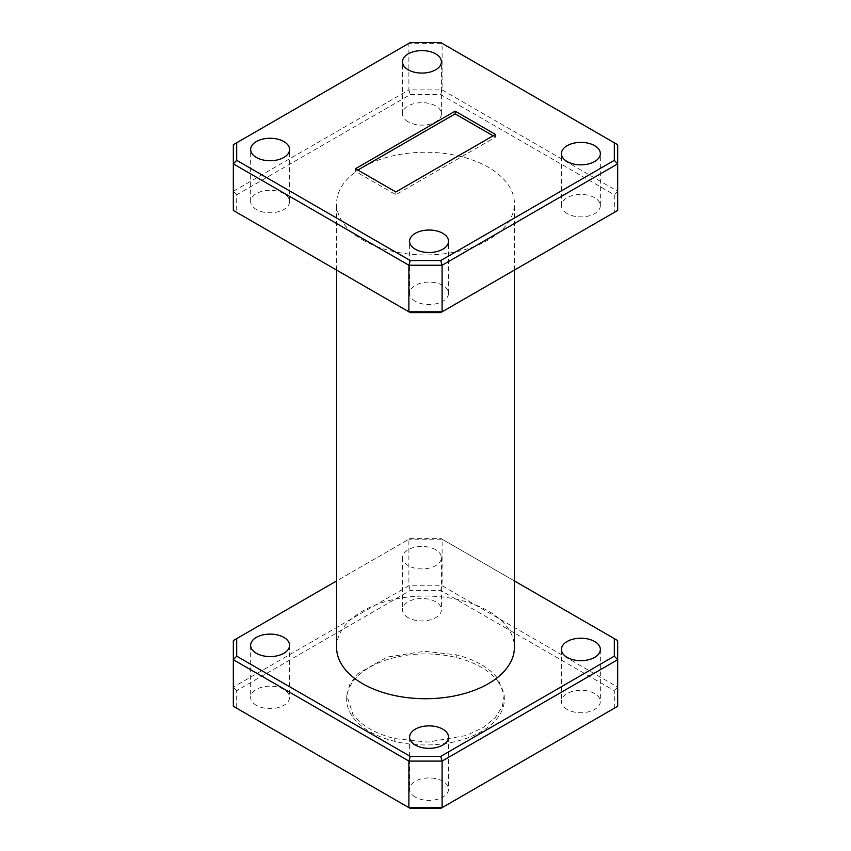 <?xml version="1.0" encoding="UTF-8"?>
<svg xmlns="http://www.w3.org/2000/svg" width="851" height="851" viewBox="0 0 851 851"><rect width="100%" height="100%" fill="white"/><g stroke="black" fill="none" stroke-linecap="round" stroke-linejoin="round"><path stroke-width="0.64" stroke-dasharray="4.25 3.19" d="M415.299 797.1A19.456 11.233 180 0 1 409.597 789.154A19.456 11.233 180 0 1 421.607 778.782A19.456 11.233 180 0 1 442.818 781.207A19.456 11.233 180 0 1 448.52 789.154A19.456 11.233 180 0 1 436.51 799.536A19.456 11.233 180 0 1 415.299 797.1M567.128 709.436A19.456 11.233 180 0 1 561.437 701.501A19.456 11.233 180 0 1 573.446 691.118A19.456 11.233 180 0 1 594.647 693.554A19.456 11.233 180 0 1 600.349 701.501A19.456 11.233 180 0 1 588.339 711.872A19.456 11.233 180 0 1 567.128 709.436M408.182 617.666A19.456 11.233 180 0 1 402.48 609.731A19.456 11.233 180 0 1 414.49 599.349A19.456 11.233 180 0 1 435.701 601.785A19.456 11.233 180 0 1 441.403 609.731A19.456 11.233 180 0 1 429.393 620.102A19.456 11.233 180 0 1 408.182 617.666M435.701 549.735A19.456 11.233 0 0 0 414.49 547.299A19.456 11.233 0 0 0 402.48 557.682A19.456 11.233 0 0 0 408.182 565.628A19.456 11.233 0 0 0 429.393 568.053A19.456 11.233 0 0 0 441.403 557.682A19.456 11.233 0 0 0 435.701 549.735M256.353 705.33A19.456 11.233 180 0 1 250.651 697.384A19.456 11.233 180 0 1 262.661 687.012A19.456 11.233 180 0 1 283.872 689.448A19.456 11.233 180 0 1 289.563 697.384A19.456 11.233 180 0 1 277.554 707.766A19.456 11.233 180 0 1 256.353 705.33M567.128 213.601A19.456 11.233 180 0 1 561.437 205.665A19.456 11.233 180 0 1 573.446 195.283A19.456 11.233 180 0 1 594.647 197.719A19.456 11.233 180 0 1 600.349 205.665A19.456 11.233 180 0 1 588.339 216.037A19.456 11.233 180 0 1 567.128 213.601M415.299 301.265A19.456 11.233 180 0 1 409.597 293.318A19.456 11.233 180 0 1 421.607 282.947A19.456 11.233 180 0 1 442.818 285.372A19.456 11.233 180 0 1 448.52 293.318A19.456 11.233 180 0 1 436.51 303.701A19.456 11.233 180 0 1 415.299 301.265M256.353 209.495A19.456 11.233 180 0 1 250.651 201.549A19.456 11.233 180 0 1 262.661 191.177A19.456 11.233 180 0 1 283.872 193.613A19.456 11.233 180 0 1 289.563 201.549A19.456 11.233 180 0 1 277.554 211.931A19.456 11.233 180 0 1 256.353 209.495M408.182 121.831A19.456 11.233 180 0 1 402.48 113.896A19.456 11.233 180 0 1 414.49 103.514A19.456 11.233 180 0 1 435.701 105.949A19.456 11.233 180 0 1 441.403 113.896A19.456 11.233 180 0 1 429.393 124.267A19.456 11.233 180 0 1 408.182 121.831M336.592 647.398A88.908 51.337 180 0 1 391.471 599.966A88.908 51.337 180 0 1 488.368 611.092A88.908 51.337 180 0 1 514.408 647.398M362.632 239.908A88.908 51.337 0 0 0 459.529 251.034A88.908 51.337 0 0 0 514.408 203.602A88.908 51.337 0 0 0 488.368 167.307A88.908 51.337 0 0 0 391.471 156.18A88.908 51.337 0 0 0 336.592 203.602A88.908 51.337 0 0 0 362.632 239.908M495.484 134.437L495.495 137.171L395.843 194.709L355.505 171.423L357.867 170.04M493.123 135.798L495.495 137.171M395.843 191.964L395.843 194.709M355.516 168.679L355.505 171.423M410.278 808.45L236.695 708.223L236.695 690.661L410.278 590.434L440.722 590.434L614.305 690.661L614.305 708.223L440.722 808.45M498.101 681.683A78.845 45.518 180 0 1 504.313 698.171A78.845 45.518 180 0 1 394.736 741.359A78.845 45.518 180 0 1 352.899 717.202A78.845 45.518 180 0 1 346.697 698.011A78.845 45.518 180 0 1 456.264 657.525A78.845 45.518 180 0 1 498.101 681.683L498.08 678.949C489.516 667.79 475.571 659.748 456.253 654.802L424.468 651.27L387.109 657.1L357.569 673.864L349.697 684.619L346.836 695.427L352.92 714.457C361.484 725.616 375.429 733.658 394.747 738.604L427.713 742.115L466.22 735.519L482.985 727.648L495.378 717.499L502.377 706.287L504.175 695.278L498.08 678.949M236.695 194.826L233.334 191.284L233.334 144.713L408.895 43.348L408.895 89.919L233.334 191.284L233.334 210.452L236.695 212.388L236.695 194.826L410.278 94.599L440.722 94.599L614.305 194.826L614.305 212.388L440.722 312.615M440.722 94.599L442.105 89.919L442.105 43.348L617.666 144.713L617.666 191.284L442.105 89.919L408.895 89.919L410.278 94.599M410.278 312.615L236.695 212.388M440.722 590.434L442.105 585.754L442.105 539.183L617.666 640.548L617.666 687.119L442.105 585.754L408.895 585.754L233.334 687.119L233.334 640.548L408.895 539.183L408.895 585.754L410.278 590.434M514.408 580.935L440.722 538.385L410.278 538.385L336.592 580.935M236.695 690.661L233.334 687.119L233.334 706.287L236.695 708.223M410.278 538.385L408.895 539.183L442.105 539.183L440.722 538.385M410.278 42.55L408.895 43.348L442.105 43.348L440.722 42.55M614.305 212.388L617.666 210.452L617.666 191.284L614.305 194.826M614.305 708.223L617.666 706.287L617.666 687.119L614.305 690.661M456.264 657.525L456.253 654.802M394.747 738.604L394.736 741.359M352.92 714.457L352.899 717.202M409.597 737.104L409.597 789.154M561.437 649.451L561.437 701.501M402.48 557.682L402.48 609.731M250.651 645.335L250.651 697.384M561.437 205.665L561.437 153.616M409.597 293.318L409.597 241.269M250.651 201.549L250.651 149.499M402.48 113.896L402.48 61.846M514.408 270.065L514.408 203.602M336.592 270.065L336.592 203.602M504.313 698.171L504.175 695.278M346.697 698.011L346.836 695.427M441.403 113.896L441.403 61.846M289.563 201.549L289.563 149.499M448.52 293.318L448.52 241.269M600.349 205.665L600.349 153.616M289.563 645.335L289.563 697.384M441.403 557.682L441.403 609.731M600.349 649.451L600.349 701.501M448.52 737.104L448.52 789.154"/><path stroke-width="1.28" d="M442.818 729.169A19.456 11.233 0 0 0 421.607 726.733A19.456 11.233 0 0 0 409.597 737.104A19.456 11.233 0 0 0 415.299 745.05A19.456 11.233 0 0 0 436.51 747.486A19.456 11.233 0 0 0 448.52 737.104A19.456 11.233 0 0 0 442.818 729.169M594.647 641.505A19.456 11.233 0 0 0 573.446 639.069A19.456 11.233 0 0 0 561.437 649.451A19.456 11.233 0 0 0 567.128 657.387A19.456 11.233 0 0 0 588.339 659.823A19.456 11.233 0 0 0 600.349 649.451A19.456 11.233 0 0 0 594.647 641.505M283.872 637.399A19.456 11.233 0 0 0 262.661 634.963A19.456 11.233 0 0 0 250.651 645.335A19.456 11.233 0 0 0 256.353 653.281A19.456 11.233 0 0 0 277.554 655.717A19.456 11.233 0 0 0 289.563 645.335A19.456 11.233 0 0 0 283.872 637.399M594.647 145.67A19.456 11.233 0 0 0 573.446 143.234A19.456 11.233 0 0 0 561.437 153.616A19.456 11.233 0 0 0 567.128 161.552A19.456 11.233 0 0 0 588.339 163.988A19.456 11.233 0 0 0 600.349 153.616A19.456 11.233 0 0 0 594.647 145.67M442.818 233.334A19.456 11.233 0 0 0 421.607 230.898A19.456 11.233 0 0 0 409.597 241.269A19.456 11.233 0 0 0 415.299 249.215A19.456 11.233 0 0 0 436.51 251.651A19.456 11.233 0 0 0 448.52 241.269A19.456 11.233 0 0 0 442.818 233.334M283.872 141.564A19.456 11.233 0 0 0 262.661 139.128A19.456 11.233 0 0 0 250.651 149.499A19.456 11.233 0 0 0 256.353 157.446A19.456 11.233 0 0 0 277.554 159.882A19.456 11.233 0 0 0 289.563 149.499A19.456 11.233 0 0 0 283.872 141.564M435.701 53.9A19.456 11.233 0 0 0 414.49 51.464A19.456 11.233 0 0 0 402.48 61.846A19.456 11.233 0 0 0 408.182 69.793A19.456 11.233 0 0 0 429.393 72.218A19.456 11.233 0 0 0 441.403 61.846A19.456 11.233 0 0 0 435.701 53.9M514.408 270.065L514.408 647.398A88.908 51.337 180 0 1 459.529 694.82A88.908 51.337 180 0 1 362.632 683.693A88.908 51.337 180 0 1 336.592 647.398L336.592 270.065M495.484 134.437L455.157 111.151L355.516 168.679L395.843 191.964L495.484 134.437M357.867 170.04L455.157 113.885L493.123 135.798M455.157 113.885L455.157 111.151M440.722 808.45L410.278 808.45L408.895 807.652L408.895 761.081L233.334 659.716L233.334 706.287L408.895 807.652L442.105 807.652L617.666 706.287L617.666 659.716L442.105 761.081L442.105 807.652L440.722 808.45M408.895 311.817L408.895 265.246L233.334 163.881L233.334 210.452L408.895 311.817L442.105 311.817L617.666 210.452L617.666 163.881L442.105 265.246L442.105 311.817L440.722 312.615L410.278 312.615L408.895 311.817M440.722 260.566L614.305 160.339L614.305 142.777L440.722 42.55L410.278 42.55L236.695 142.777L236.695 160.339L410.278 260.566L440.722 260.566L442.105 265.246L408.895 265.246L410.278 260.566M336.592 580.935L236.695 638.612L236.695 656.174L410.278 756.401L440.722 756.401L614.305 656.174L614.305 638.612L514.408 580.935M440.722 756.401L442.105 761.081L408.895 761.081L410.278 756.401M236.695 656.174L233.334 659.716L233.334 640.548L236.695 638.612M236.695 160.339L233.334 163.881L233.334 144.713L236.695 142.777M614.305 142.777L617.666 144.713L617.666 163.881L614.305 160.339M614.305 638.612L617.666 640.548L617.666 659.716L614.305 656.174"/></g></svg>
